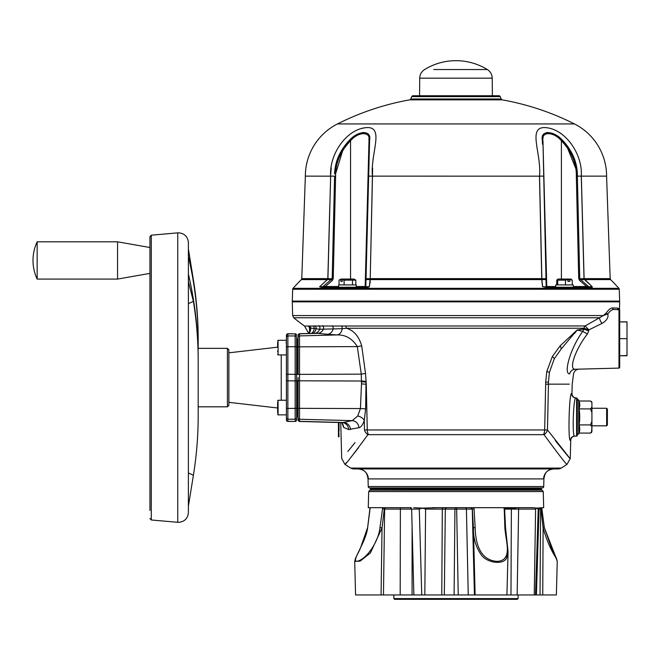 <?xml version="1.0" encoding="UTF-8"?>
<svg xmlns="http://www.w3.org/2000/svg" width="660" height="660" viewBox="0 0 660 660"><rect width="100%" height="100%" fill="white"/><g stroke="black" fill="none" stroke-linecap="round" stroke-linejoin="round"><path stroke-width="0.99" d="M298.097 377.578L298.097 420.007L298.097 377.578M340.741 422.548L341.682 458.494L344.949 464.392A182.721 182.721 0 0 0 350.774 468.088A5.849 5.849 0 0 0 353.81 468.938L558.129 468.938A5.849 5.849 0 0 0 561.173 468.088A182.721 182.721 0 0 0 566.989 464.392C566.387 464.582 558.739 454.674 544.03 434.659L367.909 434.659C353.224 454.649 345.568 464.566 344.949 464.392L346.508 462.594M368.23 486.519L368.024 478.599C367.034 474.268 366.58 469.945 358.165 468.938A10.23 10.197 -90 0 1 368.354 478.904L543.584 478.904A10.23 10.197 90 0 1 553.773 468.938C545.366 469.945 544.913 474.268 543.922 478.599L543.716 486.519A1.46 1.46 0 0 1 542.256 487.946L369.691 487.946A1.46 1.46 0 0 1 368.23 486.519L543.716 486.519M370.458 487.946A1.46 1.46 0 0 0 370.656 488.672L541.291 488.672A1.46 1.46 0 0 0 541.489 487.946M307.428 326.04L305.885 326.048M308.558 326.024L304.549 326.065A241.197 241.197 0 0 1 293.716 317.765L599.659 317.765A4.389 1.369 -119.9 0 0 601.994 323.441L588.943 329.86L588.72 330.701L588.943 329.86L585.123 325.957L603.339 315.571L606.441 312.733C608.693 309.548 610.739 307.956 612.579 307.956L617.57 308.088L619.476 309.144L619.666 301.859L292.281 301.859L292.636 315.571L603.339 315.571L607.753 313.995C608.735 317.386 606.812 320.529 601.994 323.441M588.72 330.701L587.482 333.894L588.72 330.701A5.849 1.584 11.8 0 1 583.902 328.96L584.051 328.251L588.943 329.86M607.687 317.592L608.025 316.313M566.989 464.392L570.265 458.494L570.735 440.401A4.389 4.389 0 0 1 574.967 436.136L576.592 436.079A0.734 0.734 0 0 0 577.302 435.344L577.302 398.755A0.734 0.734 0 0 0 576.592 398.021L575.833 397.996C573.358 396.685 572.022 437.365 574.604 436.144A4.389 4.381 -92 0 0 570.38 440.418C567.831 441.705 569.159 392.114 571.61 393.5L571.824 393.508M297.371 346.954L298.097 346.945L298.097 374.368L298.097 346.83L357.308 346.599A7.309 0.577 172 0 0 361.705 345.856L365.508 373.387A7.309 0.577 -8.4 0 1 361.267 374.137L357.308 346.599C352.258 338.547 345.485 334.653 336.979 334.933A7.309 5.511 93.5 0 0 342.226 328.697L319.696 329.257L309.895 327.946A2.92 2.846 -90.5 0 0 308.756 326.024L585.123 325.957A2.92 2.45 -91.9 0 0 584.133 328.276M308.756 326.024L308.311 326.032A2.92 2.854 -90.6 0 1 309.457 327.938L309.895 327.946L309.515 328.276A8.77 8.547 95.5 0 1 309.457 327.938C304.45 327.863 304.45 327.863 309.457 327.938A8.77 8.547 -84.5 0 0 309.515 328.276L309.54 331.724M309.251 332.541L308.228 332.549L308.897 333.193M569.316 384.153C573.177 384.153 573.177 384.153 569.316 384.153L548.443 384.153L547.47 429.949C574.637 464.178 577.244 467.726 555.291 440.583M367.909 434.659A7.309 5.899 -145.7 0 1 364.477 429.949L364.27 420.478C362.769 424.867 360.979 427.284 358.908 427.721A7.309 6.848 79.8 0 0 352.242 420.635L357.753 416.006L360.442 408.565L361.482 383.873L366.275 384.252L365.508 373.403L366.036 381.389L365.632 408.919L364.27 420.478L364.477 429.949C334.504 468.163 334.504 468.163 364.477 429.949L547.47 429.949A7.309 5.899 145.7 0 1 544.03 434.659M576.592 398.021L576.592 436.079A0.734 0.734 0 0 0 577.302 435.344M575.833 397.996A4.389 4.381 92 0 1 571.61 393.5M543.551 434.437A7.309 4.389 90 0 0 544.682 429.726L545.671 384.252L548.443 384.153L548.443 382.082L545.68 382.173L546.802 371.489L552.362 356.499L560.142 345.856L577.054 330.074L561.239 348.942L554.293 358.743L549.4 372.405L548.443 382.082M545.671 384.252L545.68 382.173M627 355.55L619.69 355.757L627 355.757L627 321.857L619.69 321.857L619.69 310.324L619.69 367.364A0.734 0.734 0 0 1 618.981 368.099L618.981 309.589A0.734 0.734 0 0 1 619.69 310.324L619.69 310.324A0.734 0.734 0 0 0 619.459 309.787L613.94 309.457C612.084 309.457 610.021 310.967 607.753 313.995A1.46 1.155 -145 0 1 606.441 312.733M582.83 331.312A5.849 0.94 24 0 0 587.482 333.894C575.71 348.678 568.243 369.666 575.182 369.245L618.981 368.099L575.182 369.245C580.429 369.105 580.429 369.105 575.182 369.245A5.849 5.767 -91.5 0 0 569.687 373.89C563.31 374.154 569.968 348.686 582.83 331.312L577.054 330.074L583.902 328.96L582.83 331.312L584.051 328.251A2.92 2.491 90 0 1 585.082 325.957M576.196 398.005C573.565 397.658 572.154 396.157 571.964 393.508L572.212 384.153L573.573 373.667C574.398 370.903 576.238 369.394 579.117 369.138L578.96 369.146M569.687 373.89C574.868 373.593 574.868 373.593 569.687 373.89M574.786 333.226L576.551 330.817M355.055 442.629L347.828 451.473M358.908 427.721L348.554 429.536L343.53 427.317L342.226 423.398M366.605 399.407L366.366 388.583M612.579 307.956A1.46 1.402 -88.5 0 0 613.94 309.457M619.459 309.787L619.69 310.324L619.459 309.787A1.46 1.452 -46.5 0 1 619.014 308.69L617.57 308.088A1.46 1.444 -88.5 0 0 618.981 309.589M584.051 328.251L346.327 328.251A2.92 2.128 90 0 0 345.444 325.957M361.705 345.856C358.817 336.154 353.694 330.28 346.327 328.251L342.226 328.697A2.92 2.195 90.4 0 0 341.344 325.908M298.097 346.83L298.097 337.367A1.46 1.46 0 0 1 299.524 335.907L336.979 334.933L327.64 334.274A7.309 5.948 94.6 0 0 333.127 328.969A2.92 2.359 -89.1 0 0 332.252 325.809M327.64 334.274L317.839 333.341A7.309 6.418 96.5 0 0 323.326 329.29A2.92 2.541 -88.6 0 0 322.567 325.627M298.097 337.367L298.097 335.272A1.46 1.46 0 0 1 299.524 333.82L317.839 333.341L299.524 333.688L299.524 421.468L298.097 420.007M315.282 333.275A7.309 6.55 79.6 0 0 319.696 329.257A2.92 2.665 -92.4 0 0 318.829 325.652M312.98 333.341A7.309 6.773 77.7 0 0 316.058 328.969A2.92 2.739 -92.5 0 0 315.01 325.809M311.578 333.374A7.309 6.872 76.4 0 0 314.209 328.787A2.92 2.772 -92 0 0 313.104 325.883M308.921 333.44A7.309 7.062 71.9 0 0 310.695 328.276A2.92 2.83 -91.5 0 0 309.515 325.999M343.53 427.317A7.309 7.219 119.9 0 0 341.682 422.573M348.554 429.536A7.309 7.087 109.2 0 0 343.843 422.829L342.589 422.598L352.242 420.635L299.524 419.257A1.46 1.46 -0 0 1 298.097 417.796M350.476 429.594A7.309 7.054 75.2 0 0 343.604 422.499L299.524 421.344A1.46 1.46 -0 0 1 298.097 419.892M364.27 420.478A7.309 4.554 18.4 0 0 357.753 416.006M365.632 408.919A7.309 0.561 1.9 0 0 360.442 408.565L298.097 408.334M366.275 384.252L367.257 429.726A7.309 4.389 90 0 0 368.387 434.437M351.153 457.058L358.446 447.827M361.482 383.873L361.267 374.146L298.097 374.368M286.407 335.313L286.407 346.83L287.867 346.723L287.867 374.261L286.407 374.368L286.407 380.787L286.407 335.313A1.46 1.46 180 0 1 287.867 333.853L295.177 333.853L287.867 333.729L287.867 346.723L295.177 346.723L295.177 335.948A1.46 1.46 -0 0 1 296.637 337.4L296.637 374.368L296.637 337.4L296.637 346.888L297.371 346.904L297.371 339.058A1.46 1.46 -0 0 1 298.097 338.861L298.097 336.765L298.097 338.861M298.097 418.39L298.097 416.303L298.097 418.39M365.508 373.403A7.309 0.577 -8.4 0 1 361.267 374.146M411.296 507.68L368.263 507.68L368.684 491.56L543.254 491.56L543.675 507.68L537.009 508.117L535.598 509.099L534.237 594.949L535.507 594.949L538.213 509.099L536.992 508.142M413.721 507.68L422.4 508.117L438.24 507.68M537.009 508.117L532.538 507.68L432.077 507.68M541.117 488.672L370.458 489.043L541.489 489.448L542.074 490.165L369.864 490.165L368.684 491.56M511.285 508.406A1.46 0.561 -90 0 1 511.36 509.116L510.98 594.949L458.23 594.949L456.662 509.116L442.307 509.116L441.771 594.949L433.183 594.949M557.246 561.363L556.042 557.989C550.861 550.019 546.546 539.979 543.106 527.868L544.31 527.521L551.809 548.955L556.396 558.17L557.246 561.363L556.363 594.949L535.507 594.949L536.415 594.949L539.03 509.099L538.213 509.099M506.921 594.949L508.06 551.578L506.599 557.989C503.869 564.77 488.284 563.376 481.858 555.654C476.058 547.816 473.245 538.552 473.401 527.868L472.362 508.992L474.053 508.778L475.151 527.513C475.423 541.819 479.325 560.439 497.293 561.371C513.109 560.29 505.741 541.868 504.851 527.513L504.199 507.68M531.061 594.949L518.636 594.949M412.087 526.16L412.071 594.949M408.391 594.949L355.575 594.949L354.7 561.363L360.162 561.107L370.384 552.989L382.033 527.868L379.97 527.513L382.709 507.68M412.096 509.116L384.632 509.099L383.468 594.949M385.506 507.68L384.293 508.984L382.033 527.868L381.067 594.949M367.661 527.546L367.67 527.513C366.151 541.819 351.755 560.439 356.408 561.371C365.887 560.29 378.65 541.868 379.97 527.513M370.054 508.827L367.67 527.513M370.078 507.68L370.062 508.778M370.054 507.68L367.637 527.521L360.137 548.955L355.542 558.17L354.7 561.363M384.293 508.984L382.437 508.778M422.4 508.117L419.29 509.099L421.757 594.949L400.174 594.949L400.381 509.099A1.46 0.627 -90 0 1 401.008 507.68M419.29 509.099L412.648 509.116M443.66 507.68A1.46 1.353 90 0 0 442.307 509.116L425.601 509.099L422.416 508.142M474.441 594.949L472.255 509.099L466.414 509.099L468.254 594.949L424.826 594.949L425.601 509.099M421.757 594.949L424.826 594.949M444.329 594.949L445.318 509.116A1.46 1.353 90 0 1 446.663 507.68M454.938 509.116L454.096 594.949M465.036 507.68A1.46 1.378 90 0 1 466.414 509.099L456.662 509.116L456.679 507.68M472.255 509.099L470.786 507.68L468.286 507.68M535.598 509.099L504.603 509.108M504.603 508.918L505.535 527.67L504.851 527.513M475.126 594.949L473.401 527.868L475.151 527.513M473.583 507.68L474.053 508.778M504.454 508.984L503.935 508.778L504.454 508.984L505.486 507.68M510.98 594.949L518.1 594.949L518.1 598.604L517.366 599.33L394.581 599.33L393.847 598.604L393.847 594.949M534.237 594.949L517.151 594.949L518.62 509.116A1.46 0.561 -90 0 0 518.059 507.68M540.029 594.949L540.581 509.099L539.03 509.099L540.358 507.68M540.581 509.099L540.812 507.68M542.751 594.949L543.106 527.868L540.919 508.992M445.318 509.099L455.284 509.116L455.268 507.68M544.285 527.546L556.644 559.235M544.31 527.521L541.885 508.778L544.277 527.513M540.944 508.984L541.885 508.778L541.868 507.68M407.773 507.68L410.182 507.68L411.642 509.099L413.87 594.949M413.837 507.68L414.298 507.68M627 321.932L619.69 321.932M627 338.638L619.69 338.638L619.69 355.55M591.624 408.276L606.647 408.276L607.381 409.01L607.381 425.089L606.647 425.824L606.647 408.276L591.921 408.276L591.921 407.344L591.764 408.276M590.452 424.924L591.921 421.327L591.921 412.492L590.452 408.895L591.921 407.121L591.921 402.476L590.452 401.016L579.076 401.016A48.576 23.859 180 0 1 579.101 401.107A48.576 23.859 180 0 1 579.736 404.951A48.576 23.859 180 0 1 579.076 408.895A48.576 48.576 180 0 1 579.076 424.924A48.576 24.717 0 0 1 579.076 433.084L590.452 433.084L591.921 431.252L591.921 426.756L590.452 424.924L579.076 424.924M577.302 425.824L577.302 433.859L578.721 434.107A50.523 50.523 0 0 0 579.076 433.084A50.523 50.523 0 0 1 578.721 434.107L578.721 399.993L577.302 400.24L577.302 408.276M578.721 434.107L577.302 433.859L577.302 400.24M591.921 431.104L591.921 425.824L606.647 425.824M591.921 406.675L591.921 407.344M591.517 401.47L591.921 402.476L590.452 401.016M590.452 408.895L579.076 408.895M591.921 409.406L591.921 426.756M591.921 427.416L591.921 431.623L590.452 433.084M591.517 432.63L591.921 426.97M591.921 407.121L591.921 412.492M591.921 402.996L591.921 407.814M227.419 348.348L228.88 349.808L228.88 405.355L227.419 406.816L227.419 348.348L198.033 348.348M188.389 281.572L193.396 301.339A417.483 393.591 180 0 1 198.181 360.739L198.181 380.82M149.944 273.372L117.554 279.081L117.554 241.808L37.158 241.808A43.857 43.857 0 0 0 37.158 279.081L37.158 241.808M149.944 510.46L149.944 236.635L149.944 247.516L117.554 241.808M149.944 248.251L149.944 252.425M188.389 248.96L193.396 279.898A417.483 393.591 180 0 1 198.181 339.298L198.181 348.348M193.396 301.339L188.389 303.666M198.181 358.792A417.483 393.591 180 0 0 188.389 274.04M198.181 341.245A417.483 393.591 180 0 0 188.389 256.492M149.944 260.584L149.944 506.583M198.181 360.739L198.181 415.866A417.483 393.591 0 0 1 193.396 475.266L188.389 506.204L188.389 512.556C187.811 518.496 184.544 521.755 178.604 522.332L177.755 522.299L177.755 232.864L178.604 232.832C184.544 233.409 187.811 236.668 188.389 242.608L188.389 512.556M188.389 472.948L193.396 475.266M277.637 342.35L277.637 346.855M277.637 350.889L277.637 351.64M277.637 412.813L277.637 402.303M278.075 414.868L286.407 414.868L286.407 400.249L278.075 400.249L278.075 414.868L277.637 414.43L278.075 414.868L286.407 414.868L286.407 419.974L286.407 380.787L295.177 380.902L295.177 346.723L296.637 346.83M277.637 403.334L277.637 409.018M277.637 410.322L277.637 411.782M576.856 168.168L571.956 153.351L562.246 139.953C572.517 150.835 577.558 162.896 577.368 176.137L579.744 278.701L578.713 278.71L579.637 280.492L578.713 278.71L576.337 176.129L577.368 176.137L576.865 168.226M574.447 123.931A263.117 263.117 0 0 0 502.293 99.858L409.654 99.858A263.117 263.117 0 0 0 337.499 123.931L574.447 123.931A58.468 58.468 0 0 1 606.589 176.137L581.328 176.137L584.108 278.619L584.644 279.609L610.599 279.609A204.649 204.649 0 0 1 618.882 288.321A1.46 1.46 0 0 1 619.253 289.245L619.666 301.1A0.734 0.734 0 0 1 618.932 301.859M369.369 286.77L364.955 287.479L321.775 287.479L319.704 286.696L327.302 279.609L301.339 279.609A204.649 204.649 0 0 0 293.065 288.321L618.882 288.321M327.335 279.659L319.613 286.82M365.021 287.479L368.329 287.248M370.144 282.95L370.21 279.56L369.402 286.696M590.213 287.479L592.144 287.248M592.366 287.034L590.172 287.479A0.734 0.602 -90 0 0 589.726 287.24L592.177 286.721L584.017 278.619L581.287 176.17C582.912 153.879 564.63 127.892 544.211 127.561C527.67 127.76 541.604 153.706 539.525 176.17L372.479 176.137L370.21 279.56L372.421 176.17L368.495 176.137L369.608 139.953L365.83 286.341L365.161 287.24M619.253 289.245L292.693 289.245A1.46 1.46 0 0 1 293.065 288.321M292.693 289.245L292.281 301.1A0.734 0.734 0 0 0 293.007 301.859M327.36 279.56L327.83 278.677L330.676 176.17L305.349 176.137L301.777 278.619L327.921 278.619L327.409 279.592L331.518 279.592L332.31 280.492L325.298 286.531L338.671 286.531M335.577 165.511L334.579 173.844C335.016 161.444 340.057 150.15 349.693 139.953L343.942 146.891M323.68 286.341L325.298 286.531L325.298 287.24L322.22 287.24L332.195 278.701L334.579 176.137L335.61 176.129L333.226 278.718L332.31 280.492M558.847 132.14L561.808 134.095M590.172 287.479L546.991 287.479L542.545 286.696A0.734 0.478 -15.6 0 1 542.652 286.721L546.538 286.894A1.46 0.949 -16.6 0 0 546.175 286.721L542.949 140.761L543.873 176.129L539.467 176.137L541.744 278.677L542.652 286.721L546.686 287.24L589.726 287.24L588.571 287.24L588.654 286.721L589.628 287.24M330.66 174.95L331.213 167.879M361.713 128.444L364.493 127.842M375.812 134.351L375.845 134.813M372.62 168.094L372.421 176.17C370.342 153.879 384.194 127.892 367.867 127.561C347.49 127.76 329.035 153.706 330.652 176.17L327.921 278.619M337.499 123.931A58.468 58.468 0 0 0 305.349 176.137M543.444 176.137L543.873 176.129L546.769 286.531L546.604 280.492L546.769 286.531L555.736 286.531M301.339 279.609A1.46 1.46 0 0 0 301.777 278.619M368.065 176.129L368.998 140.761C370.978 131.323 358.636 131.257 350.542 140.761L349.693 139.953C358.677 130.201 371.77 130.267 369.608 139.953A1.46 1.015 -178.5 0 0 368.998 140.761L365.178 286.531L368.065 176.129L368.495 176.137M541.728 279.56L541.744 278.677L541.728 279.56M413.086 95.749L498.861 95.749A1.46 1.46 0 0 1 500.206 96.64L411.741 96.64A1.46 1.46 0 0 1 413.086 95.749A1.46 1.46 0 0 0 411.741 96.64L410.743 98.992A1.46 1.46 0 0 1 409.654 99.858M502.293 99.858A1.46 1.46 0 0 1 501.204 98.992L500.206 96.64M546.991 287.479L542.652 286.721M542.545 286.696L541.728 279.609A0.734 0.569 4.3 0 1 541.835 279.659M539.55 176.17L541.86 278.619M542.487 144.292L542.33 139.953C540.177 130.201 553.352 130.267 562.246 139.953L561.404 140.761C553.385 131.323 540.969 131.257 542.949 140.761L543.873 176.129M576.337 176.129C576.527 163.185 571.552 151.396 561.404 140.761L561.404 279.056M343.291 147.823L335.585 165.47M335.61 173.737L342.581 150.958M343.266 149.878L343.687 149.234M327.83 278.677L332.195 278.701M368.899 138.344L368.998 140.555M365.384 278.71L370.087 278.701L370.111 279.592L370.087 278.619M364.015 132.503L362.423 132.627M547.932 132.503L546.439 132.635M610.599 279.609L610.17 278.619L584.017 278.619M581.237 176.137L577.368 176.137M584.026 278.701L579.744 278.701L588.654 286.721L592.177 286.721L589.726 287.24M586.641 287.24L586.641 286.531L588.258 286.341M573.276 286.531L586.641 286.531L579.637 280.492L580.429 279.592L584.537 279.592M547.495 287.24A0.734 0.734 0 0 1 546.769 286.531L546.629 286.77A0.734 0.693 90 0 0 547.28 287.24M546.117 286.341A1.46 1.105 -1.5 0 1 546.629 286.77M541.827 279.592L545.935 279.592A1.46 1.105 -1.5 0 1 546.604 280.492M542.33 139.953A1.46 1.015 -1.5 0 1 542.949 140.761M364.955 287.479L369.295 286.721L370.111 279.592L366.003 279.592A1.46 1.105 1.5 0 0 365.335 280.492M321.775 287.479A0.734 0.602 -90 0 1 322.22 287.24L365.26 287.24M322.319 287.24L319.77 286.721L323.293 286.721M364.444 287.24A0.734 0.734 0 0 0 365.178 286.531L365.318 286.77A1.46 1.105 1.5 0 1 365.83 286.341M364.658 287.24A0.734 0.693 90 0 0 365.318 286.77M350.542 279.056L350.542 140.761C341.014 150.711 336.039 161.749 335.61 173.861L335.61 176.129M334.57 176.137L330.701 176.137M584.611 279.659L592.177 286.721M543.048 138.336L543.122 137.849M546.562 278.71L546.134 278.701L546.562 278.71M588.085 287.24L587.879 286.77M566.445 146.66L567.039 147.46M567.616 148.277L575.908 168.836M575.916 168.902L576.064 170.032M568.862 279.79L567.93 279.79L568.862 279.79L568.862 279.056L557.964 279.056L556.751 280.153L556.751 284.905M567.41 279.056L567.93 279.551L565.488 280.153L557.733 280.153L557.733 284.905M565.488 280.153L565.488 284.905M557.733 280.153L556.751 280.153M569.811 279.551L569.283 279.056L571.04 279.056L572.253 280.153L569.811 279.551L569.811 281.399L567.93 281.399L567.93 279.551M569.283 279.056L568.862 279.056M572.253 280.153L572.253 284.905M569.811 281.399L567.93 281.399M342.276 279.79L342.144 279.056L342.977 279.056L340.898 279.056L339.058 280.153L339.058 284.905M341.583 279.056L339.058 280.153M342.276 279.551L342.977 279.056L353.983 279.056L355.822 280.153L344.099 280.153L342.276 279.551L342.276 281.399L340.882 281.399L340.882 279.551M355.822 280.153L355.822 284.905M352.481 280.153L352.481 284.905M344.099 280.153L344.099 284.905M342.276 281.399L340.882 281.399M433.785 69.539L487.344 69.539L433.785 69.539M555.736 287.24L555.736 284.905L573.276 284.905L573.276 287.24M347.44 287.24L338.671 287.24L338.671 284.905L356.21 284.905L356.21 287.24M286.407 340.948A5.849 5.849 180 0 1 286.069 342.895M286.407 419.974A1.46 1.46 0 0 0 287.867 421.435L295.177 421.435A1.46 1.46 0 0 0 296.637 419.974L296.637 419.851A1.46 1.46 180 0 1 295.177 421.311L295.177 380.902L296.637 380.787L296.637 408.334L296.637 380.787M228.88 352.828L277.637 347.168M228.88 402.336L277.637 407.987M297.371 346.904L297.371 374.443L296.637 374.426L296.637 380.737L297.371 380.721L297.371 416.831A1.46 1.46 180 0 1 296.637 417.029L296.637 419.851M297.371 408.26L296.637 408.276L296.637 417.029M296.637 335.313L296.637 335.313A1.46 1.46 -0 0 0 295.177 333.853L295.177 335.948L287.867 335.948A1.46 1.46 180 0 0 286.407 337.4M296.637 374.368L287.867 374.261L287.867 408.441L296.637 408.334L296.637 417.763A1.46 1.46 180 0 1 295.177 419.215L287.867 419.215L287.867 421.435M296.637 419.125L296.637 417.763M627 355.757L619.69 355.757M338.448 430.939L338.448 436.78L339.025 436.78L338.448 422.491L338.448 430.939M339.025 430.939L339.025 422.507L339.025 430.939M393.847 598.604L518.1 598.604M504.834 507.969L515.996 507.969L515.559 508.406L505.989 508.406M507.144 508.406L511.385 508.406M350.774 468.088L561.173 468.088M308.311 326.032A2.92 2.854 89.4 0 1 309.457 327.938M549.4 372.405A8.77 1.015 -168.8 0 0 546.802 371.489M554.293 358.743A8.77 2.97 -152.4 0 0 552.362 356.499M561.239 348.942A8.77 4.603 -138.2 0 0 560.142 345.856M309.598 331.493L309.334 332.359A7.309 6.773 21.4 0 0 309.515 328.276M366.267 382.14L366.019 382.14A7.309 0.561 3.1 0 0 361.597 381.777M366.036 381.389A7.309 0.561 3.1 0 0 361.639 381.026L298.097 380.795M445.525 509.099L445.525 509.116A1.46 1.378 -90 0 1 446.903 507.68M149.944 236.635L151.28 235.183L151.28 519.981L177.755 522.299M286.407 340.296L278.075 340.296L278.075 354.915L277.637 354.478M335.61 173.861L334.579 173.844M541.728 279.609L370.219 279.609M370.194 278.619L541.744 278.619L541.712 277.159M410.743 98.992L501.204 98.992M541.852 278.701L546.134 278.701M329.777 206.819L328.663 247.946M327.871 277.159L327.83 278.619M370.879 247.946L371.795 206.819M539.5 177.598L539.781 190.501M540.152 206.819L541.068 247.946M583.275 247.946L582.161 206.819M365.772 286.721L369.295 286.721M356.21 286.531L365.178 286.531M292.281 301.1L619.666 301.1M419.719 78.169C419.867 74.448 421.492 71.577 424.594 69.539A59.936 59.936 0 0 1 487.344 69.539C490.454 71.577 492.079 74.448 492.22 78.169L419.719 78.169L419.57 95.749M281.234 400.249L281.234 354.915M286.407 419.851A1.46 1.46 0 0 0 287.867 421.311L295.177 421.435M286.407 408.334L287.867 408.441L287.867 419.215A1.46 1.46 0 0 1 286.407 417.763M304.549 326.065L308.228 332.549M619.476 309.144L619.69 310.134M292.636 315.571L293.716 317.765M309.334 332.359L308.723 333.448M342.367 423.472L341.641 422.573M299.524 333.688L298.097 335.148M299.524 421.468L342.589 422.598M505.535 527.67L508.06 551.578M370.458 489.448L369.864 490.165M542.074 490.165L543.254 491.56M579.101 401.107A50.523 50.523 0 0 0 578.721 399.993L577.888 399.523M151.28 235.183L177.755 232.864M117.554 279.081L37.158 279.081M151.28 519.981L149.944 518.521M227.419 406.816L198.181 406.816M286.407 354.915L278.075 354.915M278.075 340.296L277.637 340.733L278.075 340.296M278.075 400.249L277.637 400.686M606.589 176.137L610.17 278.619M492.22 78.169L492.377 95.749M295.177 333.729L296.637 335.189M287.867 333.729L286.407 335.189"/></g></svg>
